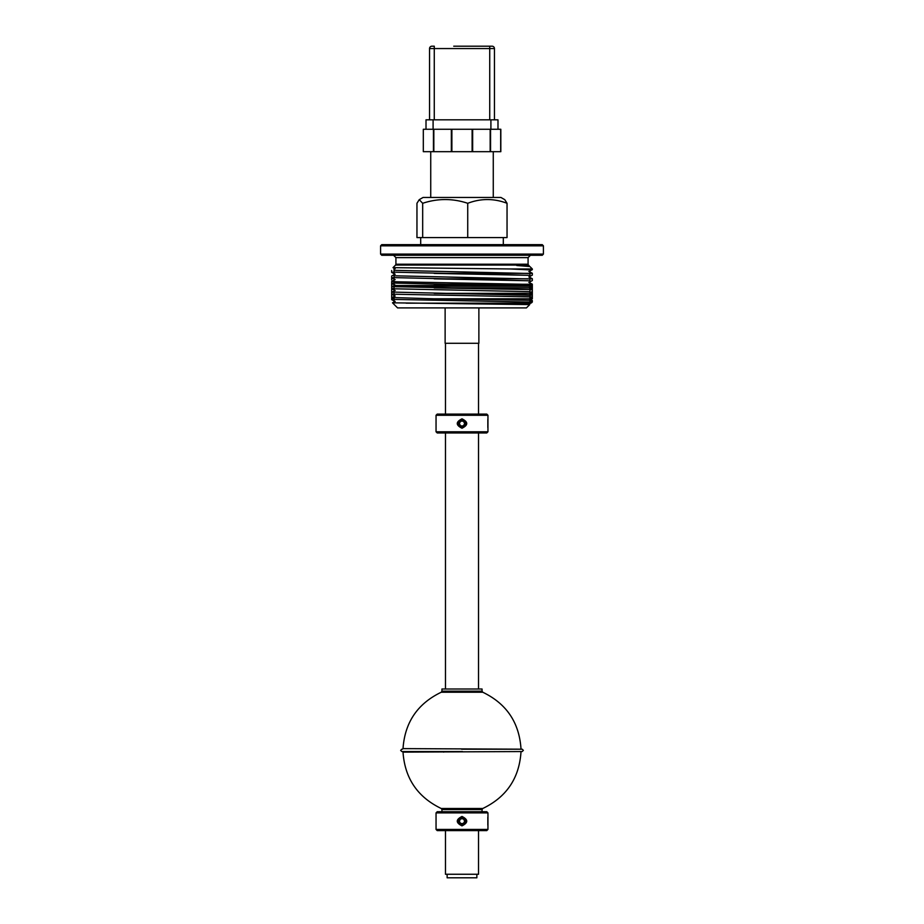 <?xml version="1.0" encoding="UTF-8"?>
<svg xmlns="http://www.w3.org/2000/svg" width="924" height="924" viewBox="0 0 924 924"><rect width="100%" height="100%" fill="white"/><g stroke="black" fill="none" stroke-linecap="round" stroke-linejoin="round"><path stroke-width="1.39" d="M458.2 821.159A3.8 3.8 0 0 1 462 817.359A3.8 3.8 0 0 1 465.8 821.159A3.8 3.8 0 0 1 462 824.959A3.8 3.8 0 0 1 458.2 821.159M459.274 821.159L460.637 823.527L463.363 823.527L464.726 821.159L463.363 818.803L460.637 818.803L459.274 821.159M461.85 689.015L441.938 689.015L441.938 691.152L482.062 691.152L482.062 689.015L461.85 689.015M461.55 749.191L522.176 749.191L461.55 749.191M462.45 751.547L401.825 751.547L462.45 751.547M433.437 151.686L500.82 151.686L500.82 129.268L490.91 129.268L490.91 119.831L426.01 119.831L426.01 129.268L423.319 129.268L423.319 151.686L433.437 151.686L433.437 129.268M423.319 129.268L423.319 151.686M451.351 151.686L451.351 129.268L433.83 129.268L433.83 151.686M490.563 129.268L490.563 151.686M500.681 151.686L500.681 129.268M490.17 151.686L490.17 129.268L472.649 129.268L472.649 151.686M472.118 151.686L472.118 129.268L451.882 129.268L451.882 151.686M451.882 129.268L426.01 129.268M490.91 129.268L472.118 129.268M462 816.458C468.295 819.588 468.295 822.73 462 825.871C455.705 822.73 455.705 819.6 462 816.458L462 816.458M487.953 825.871L487.953 812.901L436.047 812.901L436.047 829.429L487.953 829.429L487.953 825.871M487.953 812.901L486.775 811.722L437.225 811.722L436.047 812.901M436.047 829.429L437.225 830.607L486.775 830.607L487.953 829.429M445.483 830.607L445.483 874.266L478.517 874.266L478.517 830.607M447.135 874.266L447.135 877.8L476.865 877.8L476.865 874.266M406.214 303.176L529.96 303.176L528.644 304.504M507.045 203.292L504.77 199.665L500.935 197.459L423.065 197.459L419.23 199.665L416.955 203.292L416.955 237.572L507.045 237.572L507.045 203.292C493.97 198.314 480.861 198.314 467.729 203.292L467.729 237.572M542.238 244.652L381.762 244.652L380.584 245.83L543.416 245.83L542.238 244.652M380.584 254.088L381.762 255.278L542.238 255.278L543.416 254.088L380.584 254.088L380.584 245.83M445.125 307.9L445.125 343.289L478.875 343.289L478.875 307.9M394.04 302.691L392.492 302.818L397.574 307.9L526.426 307.9L529.718 304.608L528.828 304.135M392.492 302.818L529.706 304.597M394.04 299.411L526.299 301.998L531.577 302.749L529.96 303.095M526.299 301.998L532.328 301.998L532.305 300.496L530.145 300.3L434.188 298.798L532.328 298.787L532.328 296.904L529.96 297.135M395.576 265.061L395.922 264.218L528.078 264.218L528.424 265.061L395.576 265.061L393.012 267.648L510.464 268.965L532.328 268.965L529.891 266.551L516.77 265.488L528.828 266.043M529.96 269.889L510.464 268.965M532.328 275.109L532.328 273.365L434.188 273.4L529.96 275.34L394.04 272.164L391.672 272.384L394.04 273.319M532.328 280.561L532.328 278.782L434.188 278.84L529.96 280.792L394.04 277.616L391.672 277.835L391.672 278.632L393.22 278.655M529.96 286.232L394.04 283.056L391.672 283.287L391.672 284.118L394.04 284.13M468.676 285.504L394.04 285.504L532.328 285.504L532.328 284.245L434.188 284.292L529.96 286.128M394.04 288.507L391.672 288.738L391.672 286.209L532.328 286.244L532.328 285.504L393.959 285.504M391.672 286.278L532.328 286.244M391.684 286.313L532.328 286.336L532.328 287.895L434.188 287.907L532.328 289.616L532.328 287.895M394.04 293.959L391.672 294.178L391.672 288.738L529.96 291.684M394.04 298.729L391.672 298.729L391.672 294.178L532.328 296.904L532.328 295.068L524.624 294.664L434.188 293.358L532.328 293.312L532.328 289.616L529.96 289.847L532.305 289.605L528.828 287.791M529.96 300.75L532.328 300.519M391.672 299.63L391.672 297.794L393.855 297.574L434.188 298.798M391.672 293.208L391.672 292.342L394.04 292.123L529.96 295.299L532.328 295.068L532.328 293.312M391.672 287.838L391.672 286.902L394.04 286.671L532.305 289.605M394.04 270.328L529.96 273.504M394.04 275.779L529.96 278.956M394.04 280.203L391.695 281.427L396.662 281.774L529.96 284.396M529.891 266.551L516.77 265.488M467.729 203.292C452.748 198.314 437.733 198.314 422.672 203.292L422.672 237.572M422.672 203.292L419.23 199.665M453.742 46.2L489.732 46.2L453.742 46.2M434.268 119.831L434.268 46.2L431.912 46.2A2.356 2.356 0 0 0 429.556 48.556L429.556 119.831L429.556 48.556A2.356 2.356 0 0 1 431.912 46.2M494.444 119.831L494.444 48.556A2.356 2.356 0 0 0 492.088 46.2L489.732 46.2L489.732 48.556L429.556 48.556M490.91 119.831L497.99 119.831L497.99 129.268M430.734 197.459L430.734 151.686M493.266 197.459L493.266 151.686M458.2 423.527A3.8 3.8 0 0 1 462 419.727A3.8 3.8 0 0 1 465.8 423.527A3.8 3.8 0 0 1 462 427.327A3.8 3.8 0 0 1 458.2 423.527M459.274 423.527L460.637 425.895L463.363 425.895L464.726 423.527L463.363 421.171L460.637 421.171L459.274 423.527M487.837 825.178L487.837 817.151M487.837 427.546L487.837 419.508M462 418.826C468.295 421.956 468.295 425.086 462 428.239C455.705 425.098 455.705 421.956 462 418.826L462 418.826M487.953 428.239L487.953 415.269L436.047 415.269L436.047 431.785L487.953 431.785L487.953 428.239M487.953 415.269L486.775 414.091L437.225 414.091L436.047 415.269M436.047 431.785L437.225 432.963L486.775 432.963L487.953 431.785M529.96 285.504L394.04 285.504M521.575 751.547L403.014 752.124C404.827 778.32 417.567 797.112 441.233 808.5L482.767 808.5L482.062 809.574L441.938 809.574L441.938 811.722M482.062 691.152L482.767 692.238L441.233 692.238C417.567 703.626 404.827 722.418 403.014 748.613L521.575 749.191M528.078 264.218L528.078 257.634L395.922 257.634L393.566 255.278M489.732 119.831L489.732 48.556L494.444 48.556A2.356 2.356 0 0 0 492.088 46.2M433.09 119.831L433.09 129.268M482.062 811.722L482.062 809.574M443.716 752.124L443.716 751.547M482.767 692.238C506.433 703.626 519.173 722.418 520.986 748.613M441.938 691.152L441.233 692.238M403.014 748.613L402.425 749.191M401.825 751.547L400.646 750.369L401.825 749.191M522.176 751.547L523.354 750.369L522.176 749.191M441.233 808.5L441.938 809.574M403.014 752.124L402.425 751.547M520.986 752.124C519.173 778.32 506.433 797.112 482.767 808.5M478.517 689.015L478.517 432.963M478.517 414.091L478.517 343.289M445.483 689.015L445.483 432.963M445.483 414.091L445.483 343.289M529.96 268.965L529.96 301.998M529.96 302.31L529.96 303.176M394.04 267.741L394.04 302.933M503.303 244.652L503.303 237.572M543.416 254.088L543.416 245.83M531.577 302.749L532.328 301.998M528.424 265.061L529.198 265.835M532.328 269.658L532.328 268.965M391.672 286.209L391.672 285.504M391.672 285.481L391.672 284.118M391.672 283.287L391.672 281.45M391.672 279.937L391.672 278.632M391.672 277.835L391.672 275.999M391.672 272.384L391.672 270.547M532.305 273.25L528.828 271.448M391.695 275.976L394.04 274.763M532.305 278.702L528.828 276.9M532.305 284.153L528.828 282.34M391.695 286.879L394.04 285.655M391.695 292.33L394.04 291.106M532.305 295.045L528.828 293.243M391.695 297.771L394.04 296.558M532.305 300.496L528.828 298.695M392.504 302.806L394.04 302.009M528.828 304.181L531.508 302.795M395.172 301.455L391.695 299.653M529.96 298.152L532.305 296.927M395.172 296.015L391.695 294.202M529.96 292.7L532.305 291.476M395.172 290.563L391.695 288.75M529.96 287.248L532.305 286.036M395.172 285.112L391.695 283.31M529.96 281.797L532.305 280.584M395.172 279.66L391.695 277.858M529.96 276.357L532.305 275.133M395.172 274.22L391.695 272.407M529.96 270.905L532.305 269.681M395.172 268.769L393.012 267.648M395.922 264.218L395.922 257.634M528.078 257.634L530.434 255.278M420.697 244.652L420.697 237.572"/></g></svg>

